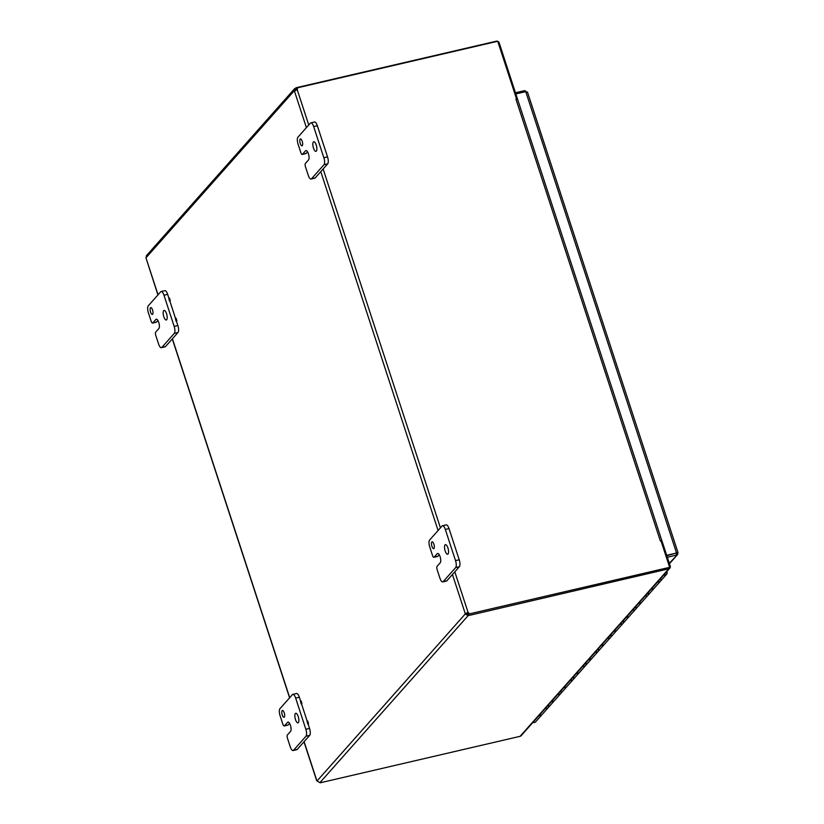 <?xml version="1.0" encoding="UTF-8"?>
<svg xmlns="http://www.w3.org/2000/svg" width="824" height="824" viewBox="0 0 824 824"><rect width="100%" height="100%" fill="white"/><g stroke="black" fill="none" stroke-linecap="round" stroke-linejoin="round"><path stroke-width="1.24" d="M307.754 723.894L307.043 721.33L307.754 723.894M307.043 721.33L307.795 721.154L308.516 723.709L307.651 723.956M301.172 703.748L300.461 701.193L301.172 703.748M300.461 701.193L301.213 701.018L301.934 703.572L301.069 703.82M176.078 321.03L175.368 318.476L176.078 321.03M175.368 318.476L176.13 318.301L176.841 320.855L175.976 321.092M169.497 300.894L168.786 298.329L169.497 300.894M168.786 298.329L169.538 298.154L170.259 300.719L169.394 300.956M661.929 541.038A2.359 0.536 -18.1 0 0 661.94 540.946A2.359 0.536 -18.1 0 0 660.992 540.822L660.343 540.946A2.359 0.536 -18.1 0 1 660.611 540.884M660.343 540.946L515.937 99.138A2.359 0.536 -18.1 0 1 517.534 99.138L661.94 540.946M497.737 41.324A2.359 2.142 -138.4 0 1 499.2 42.889L517.544 99.179M661.126 541.224L662.012 541.018L670.221 566.109A2.359 2.142 41.6 0 1 668.779 568.797L468.125 615.662L465.261 613.973A1.576 0.556 76.9 0 1 465.251 613.643L468.063 612.397A1.576 1.432 -138.4 0 1 469.062 613.962L669.654 567.324L469.062 613.962M296.918 89.868A1.576 1.432 41.6 0 0 296.661 88.415L297.114 87.9A1.576 1.432 -138.4 0 1 297.207 89.672L294.395 90.908A1.576 0.556 76.9 0 1 294.24 90.743L294.539 88.776L296.424 87.674L496.326 41.2A2.359 2.142 -138.4 0 1 497.634 41.282M296.424 87.674L296.928 89.208L295.754 90.393A1.576 0.556 -103.1 0 0 295.806 90.455M515.937 99.127L516.545 99.014M297.114 87.9L497.717 41.262L516.576 98.983M660.982 540.801L669.654 567.324M468.877 615.271L468.609 614.477A1.576 1.432 41.6 0 0 467.599 612.922L465.251 613.643L452.458 574.503M316.962 780.864L316.89 780.802A1.576 0.556 76.9 0 1 317.044 780.967L320.186 782.8L520.088 736.326A2.359 2.142 41.6 0 0 521.139 735.708L669.83 568.179M466.765 613.283A1.576 0.556 -103.1 0 0 466.775 613.623L468.434 613.715M468.372 613.736L468.599 614.436M295.682 88.055L295.754 90.393L294.24 90.743L146.033 257.737A1.576 0.556 76.9 0 1 146.033 258.067L157.92 294.941M294.539 88.776L146.507 255.574L146.033 257.737M467.62 614.117L468.125 615.662L319.918 782.646M466.775 613.623L465.261 613.973L317.044 780.967M316.725 780.802L303.974 741.796M454.807 571.846L468.063 612.397L467.599 612.922M294.611 90.898L295.147 90.733M433.97 548.506A3.512 1.236 76.9 0 1 433.702 548.671A3.512 1.236 76.9 0 1 431.704 545.529A3.512 1.236 76.9 0 1 432.106 541.832A3.512 1.236 76.9 0 1 434.001 544.561A3.512 1.236 76.9 0 1 433.97 548.506M437.348 556.437A2.802 0.989 -103.1 0 0 437.606 556.457A2.802 0.989 -103.1 0 0 437.812 556.324L434.135 557.179A2.802 0.989 76.9 0 1 433.918 557.312A2.802 0.989 76.9 0 1 432.507 555.458L429.747 547.023A5.614 1.978 76.9 0 1 429.603 540.07L442.076 526.011A5.614 1.978 76.9 0 1 442.509 525.743A5.614 1.978 76.9 0 1 445.331 529.451L455.528 560.639A5.614 1.978 76.9 0 1 455.662 567.592L443.188 581.641A5.614 1.978 76.9 0 1 442.766 581.909A5.614 1.978 76.9 0 1 439.934 578.201L437.173 569.765A2.802 0.989 76.9 0 1 437.111 566.284L440.222 562.771A4.913 1.73 76.9 0 0 440.274 557.251A4.913 1.73 76.9 0 0 437.626 553.429A4.913 1.73 76.9 0 0 437.245 553.666L438.069 553.481M434.135 557.179L437.245 553.666M448.019 553.986A4.913 1.73 76.9 0 1 447.648 554.222A4.913 1.73 76.9 0 1 444.847 549.824A4.913 1.73 76.9 0 1 445.423 544.643A4.913 1.73 76.9 0 1 448.071 548.465A4.913 1.73 76.9 0 1 448.019 553.986M442.766 581.909L446.454 581.054A5.614 1.978 -103.1 0 0 446.876 580.786L459.349 566.737A5.614 1.978 -103.1 0 0 459.215 559.774L449.018 528.596A5.614 1.978 -103.1 0 0 446.186 524.888L442.509 525.743M439.243 554.717L437.812 556.324M302.284 145.632A3.512 1.236 76.9 0 1 302.017 145.797A3.512 1.236 76.9 0 1 300.018 142.655A3.512 1.236 76.9 0 1 300.43 138.957A3.512 1.236 76.9 0 1 302.326 141.687A3.512 1.236 76.9 0 1 302.284 145.632M305.673 153.563A2.802 0.989 -103.1 0 0 305.92 153.583A2.802 0.989 -103.1 0 0 306.137 153.449L302.449 154.304A2.802 0.989 76.9 0 1 302.243 154.438A2.802 0.989 76.9 0 1 300.822 152.584L298.061 144.148A5.614 1.978 76.9 0 1 297.928 137.196L310.401 123.136A5.614 1.978 76.9 0 1 310.823 122.869A5.614 1.978 76.9 0 1 313.656 126.577L323.853 157.765A5.614 1.978 76.9 0 1 323.987 164.718L311.513 178.767A5.614 1.978 76.9 0 1 311.091 179.045A5.614 1.978 76.9 0 1 308.258 175.327L305.498 166.891A2.802 0.989 76.9 0 1 305.426 163.41L308.547 159.897A4.913 1.73 76.9 0 0 308.598 154.376A4.913 1.73 76.9 0 0 305.941 150.555A4.913 1.73 76.9 0 0 305.57 150.792L306.384 150.607M302.449 154.304L305.57 150.792M316.344 151.111A4.913 1.73 76.9 0 1 315.963 151.348A4.913 1.73 76.9 0 1 313.172 146.95A4.913 1.73 76.9 0 1 313.738 141.769A4.913 1.73 76.9 0 1 316.395 145.59A4.913 1.73 76.9 0 1 316.344 151.111M311.091 179.045L314.768 178.18A5.614 1.978 -103.1 0 0 315.201 177.912L327.674 163.863A5.614 1.978 -103.1 0 0 327.53 156.91L317.343 125.722A5.614 1.978 -103.1 0 0 314.511 122.014L310.823 122.869M307.558 151.843L306.137 153.449M284.29 717.148A3.512 1.236 76.9 0 1 284.022 717.313A3.512 1.236 76.9 0 1 282.024 714.171A3.512 1.236 76.9 0 1 282.436 710.463A3.512 1.236 76.9 0 1 284.332 713.193A3.512 1.236 76.9 0 1 284.29 717.148M287.679 725.069A2.802 0.989 -103.1 0 0 287.926 725.099A2.802 0.989 -103.1 0 0 288.142 724.966L284.455 725.82A2.802 0.989 76.9 0 1 284.239 725.954A2.802 0.989 76.9 0 1 282.828 724.1L280.067 715.654A5.614 1.978 76.9 0 1 279.933 708.702L292.407 694.653A5.614 1.978 76.9 0 1 292.829 694.385A5.614 1.978 76.9 0 1 295.662 698.093L305.848 729.271A5.614 1.978 76.9 0 1 305.992 736.223L293.519 750.283A5.614 1.978 76.9 0 1 293.087 750.551A5.614 1.978 76.9 0 1 290.264 746.843L287.504 738.397A2.802 0.989 76.9 0 1 287.432 734.926L290.553 731.413A4.913 1.73 76.9 0 0 290.604 725.882A4.913 1.73 76.9 0 0 287.947 722.071A4.913 1.73 76.9 0 0 287.576 722.308L288.39 722.112M284.455 725.82L287.576 722.308M298.35 722.627A4.913 1.73 76.9 0 1 297.969 722.864A4.913 1.73 76.9 0 1 295.177 718.466A4.913 1.73 76.9 0 1 295.744 713.285A4.913 1.73 76.9 0 1 298.391 717.107A4.913 1.73 76.9 0 1 298.35 722.627M293.087 750.551L296.774 749.696A5.614 1.978 -103.1 0 0 297.207 749.428L309.68 735.369A5.614 1.978 -103.1 0 0 309.536 728.416L308.052 723.863M300.626 701.152L299.349 697.238A5.614 1.978 -103.1 0 0 296.516 693.52L292.829 694.385M307.208 721.288L301.471 703.727M289.564 723.359L288.142 724.966M152.615 314.274A3.512 1.236 76.9 0 1 152.347 314.438A3.512 1.236 76.9 0 1 150.349 311.297A3.512 1.236 76.9 0 1 150.751 307.599A3.512 1.236 76.9 0 1 152.646 310.318A3.512 1.236 76.9 0 1 152.615 314.274M155.993 322.194A2.802 0.989 -103.1 0 0 156.251 322.225A2.802 0.989 -103.1 0 0 156.467 322.091L152.78 322.946A2.802 0.989 76.9 0 1 152.564 323.08A2.802 0.989 76.9 0 1 151.153 321.226L148.392 312.78A5.614 1.978 76.9 0 1 148.248 305.828L160.721 291.778A5.614 1.978 76.9 0 1 161.154 291.511A5.614 1.978 76.9 0 1 163.976 295.219L174.173 326.397A5.614 1.978 76.9 0 1 174.317 333.349L161.844 347.409A5.614 1.978 76.9 0 1 161.411 347.677A5.614 1.978 76.9 0 1 158.579 343.969L155.818 335.523A2.802 0.989 76.9 0 1 155.757 332.051L158.867 328.539A4.913 1.73 76.9 0 0 158.919 323.008A4.913 1.73 76.9 0 0 156.272 319.197A4.913 1.73 76.9 0 0 155.901 319.434L156.715 319.238M152.78 322.946L155.901 319.434M166.664 319.753A4.913 1.73 76.9 0 1 166.293 319.99A4.913 1.73 76.9 0 1 163.492 315.592A4.913 1.73 76.9 0 1 164.069 310.411A4.913 1.73 76.9 0 1 166.716 314.232A4.913 1.73 76.9 0 1 166.664 319.753M161.411 347.677L165.099 346.822A5.614 1.978 -103.1 0 0 165.521 346.554L177.994 332.494A5.614 1.978 -103.1 0 0 177.86 325.542L176.377 321M168.951 298.298L167.663 294.364A5.614 1.978 -103.1 0 0 164.831 290.656L161.154 291.511M175.533 318.435L169.796 300.863M157.889 320.484L156.467 322.091M620.245 624.056A2.802 2.544 41.6 0 0 623.006 623.408A2.802 2.544 -138.4 0 1 620.245 624.056M616.764 630.432A2.802 2.544 -138.4 0 1 613.88 631.225M607.772 638.106A2.802 2.544 41.6 0 0 610.533 637.457A2.802 2.544 -138.4 0 1 607.772 638.106M604.291 644.481A2.802 2.544 -138.4 0 1 601.407 645.274M595.299 652.165A2.802 2.544 41.6 0 0 598.059 651.516A2.802 2.544 -138.4 0 1 595.299 652.165M591.817 658.541A2.802 2.544 -138.4 0 1 588.933 659.324M582.826 666.214A2.802 2.544 41.6 0 0 585.586 665.565A2.802 2.544 -138.4 0 1 582.826 666.214M579.344 672.59A2.802 2.544 -138.4 0 1 576.46 673.383M570.352 680.264A2.802 2.544 41.6 0 0 573.113 679.625A2.802 2.544 -138.4 0 1 570.352 680.264M566.871 686.639A2.802 2.544 -138.4 0 1 563.987 687.432M557.879 694.323A2.802 2.544 41.6 0 0 560.639 693.674A2.802 2.544 -138.4 0 1 557.879 694.323M532.932 722.432A2.802 2.544 41.6 0 0 535.693 721.783L541.801 714.892A2.802 2.544 -138.4 0 1 539.04 715.541M666.853 571.547A2.802 2.544 -138.4 0 1 663.773 575.008M664.844 573.803A1.401 1.277 41.6 0 0 665.782 572.752M654.184 588.274A2.802 2.544 -138.4 0 1 651.3 589.057M657.655 581.899A2.802 2.544 41.6 0 0 660.426 581.25A2.802 2.544 -138.4 0 1 657.655 581.899M641.711 602.323A2.802 2.544 -138.4 0 1 638.827 603.116M645.192 595.948A2.802 2.544 41.6 0 0 647.952 595.299A2.802 2.544 -138.4 0 1 645.192 595.948M629.237 616.373A2.802 2.544 -138.4 0 1 626.353 617.166M632.719 609.997A2.802 2.544 41.6 0 0 635.479 609.358A2.802 2.544 -138.4 0 1 632.719 609.997M554.398 700.699A2.802 2.544 -138.4 0 1 551.514 701.492M545.406 708.372A2.802 2.544 41.6 0 0 548.166 707.723A2.802 2.544 -138.4 0 1 545.406 708.372M660.838 578.664A2.802 2.544 -138.4 0 1 660.426 581.25L654.308 588.13A2.802 2.544 41.6 0 1 651.547 588.779M648.364 592.724A2.802 2.544 -138.4 0 1 647.952 595.299L641.834 602.189A2.802 2.544 41.6 0 1 639.074 602.838M635.891 606.773A2.802 2.544 -138.4 0 1 635.479 609.358L629.361 616.239A2.802 2.544 41.6 0 1 626.601 616.888M623.418 620.822A2.802 2.544 -138.4 0 1 623.006 623.408L616.888 630.298A2.802 2.544 41.6 0 1 614.127 630.937M610.944 634.882A2.802 2.544 -138.4 0 1 610.533 637.457L604.414 644.347A2.802 2.544 41.6 0 1 601.654 644.996M598.471 648.931A2.802 2.544 -138.4 0 1 598.059 651.516L591.951 658.397A2.802 2.544 41.6 0 1 589.181 659.046M585.998 662.98A2.802 2.544 -138.4 0 1 585.586 665.565L579.478 672.456A2.802 2.544 41.6 0 1 576.707 673.105M573.525 677.04A2.802 2.544 -138.4 0 1 573.113 679.625L567.005 686.505A2.802 2.544 41.6 0 1 564.234 687.154M561.051 691.089A2.802 2.544 -138.4 0 1 560.639 693.674L554.531 700.565A2.802 2.544 41.6 0 1 551.761 701.203M548.578 705.148A2.802 2.544 -138.4 0 1 548.166 707.723L542.058 714.614A2.802 2.544 41.6 0 1 539.287 715.263M665.205 573.659A1.349 1.226 41.6 0 0 665.462 573.102M667.316 557.251L676.597 555.088L676.329 552.966L666.812 555.706L676.545 553.017L666.688 555.304M515.886 93.926L525.753 91.639L527.453 92.504L524.775 90.609L515.505 92.762M525.156 91.773L524.775 90.609M677.462 552.708L677.977 552.533L527.494 92.123M669.304 563.307L677.699 554.398L677.843 552.616L676.545 553.017L525.753 91.639M520.088 736.326L668.779 568.797M296.187 89.6L295.651 90.197M146.033 258.067L158.043 294.796M172.422 338.788L289.718 697.671M304.097 741.662L316.89 780.802M297.207 89.672L308.753 124.99M323.132 168.982L440.428 527.865M438.08 530.512L320.783 171.629M306.404 127.638L294.395 90.908M446.876 580.786L443.188 581.641M445.331 529.451L449.018 528.596M459.215 559.774L455.528 560.639M455.662 567.592L459.349 566.737M315.201 177.912L311.513 178.767M313.656 126.577L317.343 125.722M327.53 156.91L323.853 157.765M323.987 164.718L327.674 163.863M297.207 749.428L293.519 750.283M295.662 698.093L299.349 697.238M309.536 728.416L305.848 729.271M305.992 736.223L309.68 735.369M165.521 346.554L161.844 347.409M163.976 295.219L167.663 294.364M177.86 325.542L174.173 326.397M174.317 333.349L177.994 332.494M172.298 338.922L289.595 697.815M437.606 556.457L433.918 557.312M305.92 153.583L302.243 154.438M287.926 725.099L284.239 725.954M156.251 322.225L152.564 323.08M554.274 700.843L548.166 707.723M566.747 686.783L560.639 693.674M579.221 672.734L573.113 679.625M591.694 658.685L585.586 665.565M604.167 644.625L598.059 651.516M616.64 630.576L610.533 637.457M629.114 616.517L623.006 623.408M641.587 602.468L635.479 609.358M666.534 574.359L660.426 581.25M654.06 588.418L647.952 595.299M676.092 553.522L677.287 552.75M677.575 554.552L669.438 563.719"/></g></svg>
